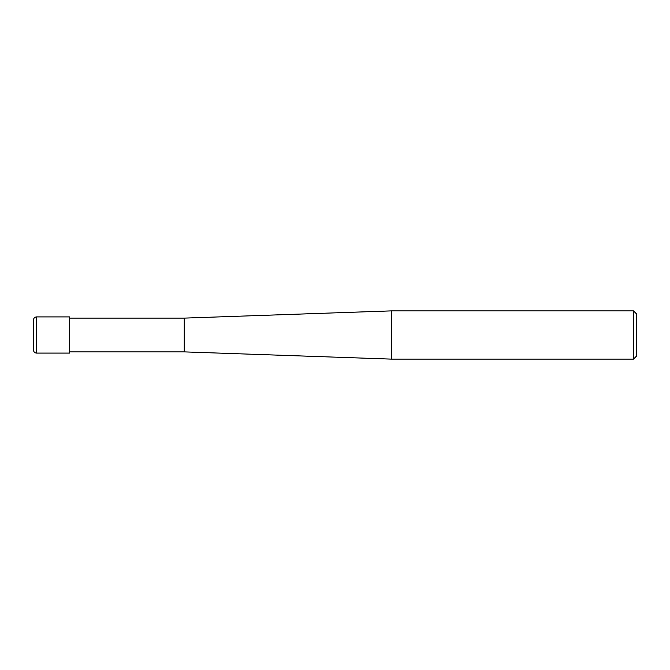 <?xml version="1.0" encoding="UTF-8"?>
<svg xmlns="http://www.w3.org/2000/svg" width="670" height="670" viewBox="0 0 670 670"><rect width="100%" height="100%" fill="white"/><g stroke="black" fill="none" stroke-linecap="round" stroke-linejoin="round"><path stroke-width="1" d="M633.485 310.88L633.485 359.12L391.439 359.12L391.439 310.88L633.485 310.88L636.5 313.895L636.5 356.105L633.485 359.12M69.68 351.884L184.25 351.884L184.25 318.116L184.25 351.884L391.439 359.12M36.515 316.91L69.68 316.91L69.68 353.09L36.515 353.09L36.515 316.91C34.681 317.086 33.676 318.091 33.5 319.925L33.5 350.075C33.676 351.909 34.681 352.914 36.515 353.09M69.68 318.116L184.25 318.116L391.439 310.88"/></g></svg>
